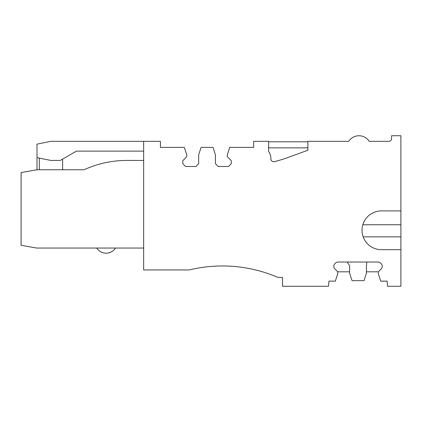 <?xml version="1.0" encoding="UTF-8"?>
<svg xmlns="http://www.w3.org/2000/svg" width="422" height="422" viewBox="0 0 422 422"><rect width="100%" height="100%" fill="white"/><g stroke="black" fill="none" stroke-linecap="round" stroke-linejoin="round"><path stroke-width="0.63" d="M36.994 169.76L36.994 157.643L50.972 160.439L60.293 160.439L76.435 151.118L143.659 151.118M126.769 160.439A102.852 102.852 0 0 0 84.057 169.76A102.852 102.852 0 0 1 126.769 160.439A102.852 102.852 0 0 0 84.057 169.76A102.852 102.852 0 0 1 126.769 160.439L143.659 160.439L126.769 160.439A102.852 102.852 0 0 0 84.057 169.76L62.62 169.76L62.62 159.094M39.32 158.108L39.32 169.76L36.957 169.76L21.1 172.556L21.1 245.293L36.714 248.046L143.659 248.046M96.743 248.046A11.183 11.183 0 0 0 115.549 248.046M349.638 271.815L337.753 271.815L337.753 273.678L335.332 281.136L328.933 281.136L328.501 286.258L282.534 286.258L282.534 277.502L277.871 277.402A139.819 139.819 0 0 0 189.33 269.948L143.659 269.948L143.659 141.333L160.439 141.333L160.439 147.389L184.345 147.389L186.767 154.848L186.767 156.71L182.805 160.671L182.805 163.699L185.601 166.495L195.855 166.495L198.651 163.699L198.651 154.848L201.072 147.389L213.005 147.389L215.426 154.848L215.426 163.699L218.221 166.495L228.476 166.495L231.272 163.699L231.272 160.671L227.31 156.71L227.31 154.848L229.732 147.389L253.638 147.389L253.638 141.333L268.603 141.333L268.603 151.498A12.185 12.185 0 0 1 270.877 158.936A2.801 2.801 0 0 0 274.353 161.652A2.796 2.796 0 0 1 270.877 158.936L270.877 158.872M274.353 161.652A133.331 133.331 0 0 0 287.799 157.548A133.305 133.305 0 0 1 274.353 161.652A133.305 133.305 0 0 0 287.799 157.548A133.305 133.305 0 0 1 274.353 161.652A133.305 133.305 0 0 0 287.799 157.548L307.896 150.232L307.896 141.333L348.751 141.333A12.117 12.117 0 0 1 369.171 141.333L388.783 141.333L369.171 141.333A12.117 12.117 0 0 0 348.751 141.333A12.117 12.117 0 0 1 369.171 141.333L388.783 141.333L369.171 141.333A12.117 12.117 0 0 0 348.751 141.333A12.117 12.117 0 0 1 369.171 141.333L388.783 141.333A2.796 2.796 0 0 0 391.579 138.537L391.584 135.742L400.9 135.742L400.9 210.9L381.409 210.9A19.386 19.386 0 0 0 362.023 230.291A19.386 19.386 0 0 0 381.409 249.676L400.9 249.676L400.9 210.9M388.783 141.333A2.796 2.796 0 0 0 391.579 138.537A2.796 2.796 0 0 1 388.783 141.333A2.796 2.796 0 0 0 391.579 138.537A2.796 2.796 0 0 1 388.783 141.333M231.272 163.699L231.272 160.671L231.272 163.699L231.272 160.671L231.272 163.699L228.476 166.495L231.272 163.699M218.221 166.495L228.476 166.495L218.221 166.495L228.476 166.495L218.221 166.495L215.426 163.699L218.221 166.495M195.855 166.495L198.651 163.699L195.855 166.495L198.651 163.699L195.855 166.495L185.601 166.495L195.855 166.495M182.805 163.699L185.601 166.495L182.805 163.699L185.601 166.495L182.805 163.699L182.805 160.671L182.805 163.699M400.9 249.676L400.9 286.258L387.554 286.258L387.122 281.136L380.723 281.136L378.297 273.678L378.297 271.815L381.303 268.809A3.329 3.329 0 0 0 382.258 266.504A3.297 3.297 0 0 1 381.303 268.809A3.297 3.297 0 0 0 382.258 266.504A3.297 3.297 0 0 1 381.303 268.809A3.297 3.297 0 0 0 382.258 266.504L382.258 266.176A3.297 3.297 0 0 0 381.303 263.871L380.417 262.985A3.297 3.297 0 0 0 378.112 262.03L337.943 262.03A3.329 3.329 0 0 0 335.632 262.985A3.297 3.297 0 0 1 337.943 262.03A3.297 3.297 0 0 0 335.632 262.985A3.297 3.297 0 0 1 337.943 262.03A3.297 3.297 0 0 0 335.632 262.985L334.751 263.871A3.329 3.329 0 0 0 333.797 266.176A3.297 3.297 0 0 1 334.751 263.871A3.297 3.297 0 0 0 333.797 266.176A3.297 3.297 0 0 1 334.751 263.871A3.297 3.297 0 0 0 333.797 266.176L333.797 266.504A3.329 3.329 0 0 0 334.751 268.809A3.297 3.297 0 0 1 333.797 266.504A3.297 3.297 0 0 0 334.751 268.809A3.297 3.297 0 0 1 333.797 266.504A3.297 3.297 0 0 0 334.751 268.809L337.753 271.815M143.659 141.333L50.972 141.333L36.994 144.129L36.994 157.643M84.057 169.76L36.957 169.76L21.1 172.556M380.417 262.985A3.329 3.329 0 0 0 378.112 262.03M382.258 266.176A3.329 3.329 0 0 0 381.303 263.871M307.896 147.853L268.603 147.853M307.896 141.797L268.603 141.797M347.169 262.03L349.638 265.707L349.638 273.213L352.059 280.667L363.991 280.667L366.417 273.213L366.417 265.707L366.882 262.03M378.297 271.815L366.417 271.815M363.168 236.863L400.9 236.863M362.83 224.747L400.9 224.747"/></g></svg>
